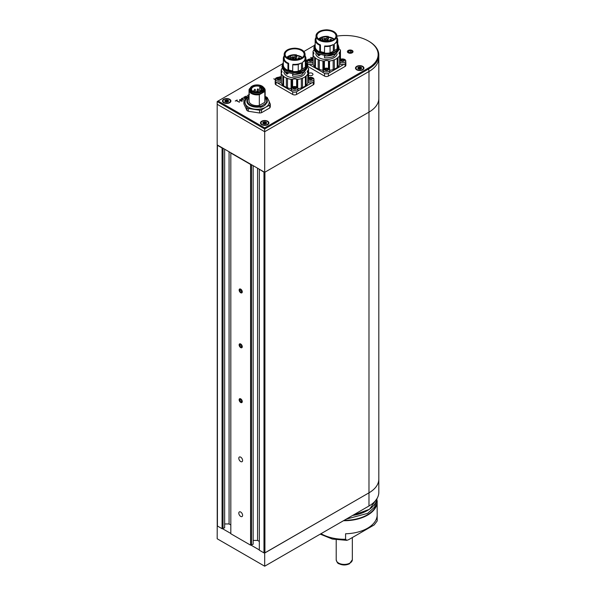 <?xml version="1.0" encoding="UTF-8"?>
<svg xmlns="http://www.w3.org/2000/svg" width="596" height="596" viewBox="0 0 596 596"><rect width="100%" height="100%" fill="white"/><g stroke="black" fill="none" stroke-linecap="round" stroke-linejoin="round"><path stroke-width="0.89" d="M217.227 525.59L217.182 538.769L264.691 566.2L368.976 505.997L368.976 492.84A33.592 19.392 0 0 0 378.818 479.124A33.592 19.392 0 0 0 378.818 479.117A33.592 19.392 180 0 1 368.976 492.825L368.976 112.108A33.592 19.392 0 0 0 378.818 98.4A33.592 19.392 180 0 1 368.976 112.108L368.976 71.513A33.592 19.392 0 0 0 378.818 57.797A33.592 19.392 180 0 1 368.976 71.513L264.691 131.723L264.691 172.319L368.976 112.108L264.929 172.177L264.929 552.894L368.976 492.825L264.691 553.036L264.691 566.2M222.531 528.704L230.823 533.465M251.043 545.161L259.327 549.944M264.646 552.991L368.976 492.84M282.772 63.683L218.136 101L264.691 127.879L368.499 67.951A32.922 19.005 0 0 0 368.499 41.072L368.976 41.34A33.592 19.392 180 0 1 378.818 55.056L378.818 492.281A33.592 19.392 180 0 1 368.976 505.997M251.08 545.161L259.327 549.922L251.058 545.161M378.818 55.056A33.592 19.392 180 0 1 368.976 68.771L264.691 128.982L217.182 101.551L217.182 104.293L264.691 131.723L217.182 104.293L217.182 144.888L264.691 172.319M264.691 127.879L264.691 131.723L368.976 71.513L368.499 67.951M242.118 400.81A2.16 1.252 -120 0 0 240.121 398.694A2.16 1.252 -120 0 0 239.287 400.519A2.16 1.252 -120 0 0 241.283 402.635A2.16 1.252 -120 0 0 242.118 400.81M240.844 399.491L239.83 399.387L239.689 400.564L240.56 401.838L241.574 401.942L241.715 400.765L240.844 399.491M241.663 401.197L240.56 401.838M241.045 399.782L239.689 400.564M242.118 345.948A2.16 1.252 -120 0 0 240.121 343.84A2.16 1.252 -120 0 0 239.287 345.665A2.16 1.252 -120 0 0 241.283 347.773A2.16 1.252 -120 0 0 242.118 345.948M240.844 344.637L239.83 344.533L239.689 345.702L240.56 346.976L241.574 347.081L241.715 345.911L240.844 344.637M241.663 346.343L240.56 346.976M241.045 344.92L239.689 345.702M242.118 291.086A2.16 1.252 -120 0 0 240.121 288.978A2.16 1.252 -120 0 0 239.287 290.803A2.16 1.252 -120 0 0 241.283 292.919A2.16 1.252 -120 0 0 242.118 291.086M240.844 289.775L239.83 289.671L239.689 290.848L240.56 292.122L241.574 292.219L241.715 291.049L240.844 289.775M241.663 291.481L240.56 292.122M241.045 290.066L239.689 290.848M239.704 99.614L241.268 99.614L242.192 100.709L240.352 100.903L239.704 100.001M242.028 100.866L242.028 100.046L242.192 100.709M247.184 98.198L244.993 98.474L243.958 97.893L244.01 97.126L244.963 96.656L247.4 98.064M243.958 97.893L243.824 97.282L243.824 97.789M249.031 95.315L248.592 94.578L249.568 94.131M278.339 77.309L280.142 76.78L280.805 77.108M280.582 77.234L278.801 77.301M305.912 60.196L307.73 59.891M307.134 61.723L305.912 61.016M312.736 58.676L311.41 58.326L310.732 57.417L311.857 57.909L312.58 57.588L312.08 58.036L312.96 58.542M267.686 121.219A4.232 2.444 0 0 0 261.704 121.219A4.232 2.444 0 0 0 261.704 124.676A4.232 2.444 0 0 0 267.686 124.676A4.232 2.444 0 0 0 267.686 121.219M229.684 99.271A4.232 2.444 0 0 0 223.694 99.271A4.232 2.444 0 0 0 223.694 102.728A4.232 2.444 0 0 0 229.684 102.728A4.232 2.444 0 0 0 229.684 99.271M362.703 66.357A4.232 2.444 0 0 0 356.721 66.357A4.232 2.444 0 0 0 356.721 69.814A4.232 2.444 0 0 0 362.703 69.814A4.232 2.444 0 0 0 362.703 66.357M352.206 50.474A2.824 1.632 0 0 0 349.129 50.124A2.824 1.632 0 0 0 347.386 51.628A2.824 1.632 0 0 0 350.21 53.26A2.824 1.632 0 0 0 353.033 51.628A2.824 1.632 0 0 0 352.206 50.474M368.976 41.34L368.499 41.072A32.922 19.005 0 0 0 336.896 36.118M314.599 45.303L303.9 51.487M281.059 76.236L281.334 75.58M275.3 79.693L273.795 78.821L275.3 79.432M249.031 96.805L247.377 97.096L245.783 96.194L247.489 96.917L249.031 96.515L247.31 95.271L249.031 96.254M241.395 98.638L242.639 98.012L242.982 98.34L241.752 98.69L243.667 99.927L241.395 98.638M235.271 100.985L237.178 99.986L236.485 100.538L239.465 102.259L236.262 100.664L235.271 101.067M217.182 101.551L218.136 101M307.536 60.04L305.912 60.457M305.912 60.755L307.089 61.44M248.867 94.712L248.867 94.324M249.113 94.444L248.905 94.92L249.113 94.444M244.01 97.923L244.01 97.126M245.947 98.295L246.655 97.886L244.896 96.88L244.069 97.424L245.947 98.519M244.196 98.027L244.069 97.424M240.993 99.711L239.92 99.748L239.875 100.359L241.723 100.784L241.79 100.173L240.993 99.711M241.723 101.015L241.79 100.173M239.875 100.62L239.748 99.904M313.064 62.118A3.36 1.937 180 0 1 310.963 62.796A3.36 1.937 180 0 1 307.163 61.142A3.36 1.937 180 0 1 307.134 60.874L307.134 62.602A3.36 1.937 0 0 0 310.963 64.524A3.36 1.937 180 0 0 313.064 63.846M307.134 60.874A3.36 1.937 180 0 1 308.914 59.16A3.36 1.937 180 0 1 310.024 58.952A3.36 1.937 180 0 1 312.066 59.16A3.36 1.937 180 0 1 313.034 59.6M308.311 60.472C309.369 58.728 310.821 58.609 312.676 60.122C311.619 61.865 310.158 61.984 308.311 60.472A5.371 4.343 -13.7 0 0 307.163 61.142M310.27 59.377A1.609 0.931 180 0 1 312.103 60.3A1.609 0.931 180 0 1 310.717 61.217A1.609 0.931 180 0 1 308.877 60.3A1.609 0.931 180 0 1 310.27 59.377M312.095 60.382A1.609 0.931 0 0 0 312.095 60.352A1.609 0.931 0 0 0 310.27 59.548A1.609 0.931 0 0 0 308.884 60.382M308.892 60.598C309.682 59.704 310.747 59.615 312.088 60.338L311.358 61.083M310.933 61.194L310.382 61.224M308.914 60.65L309.89 61.328M309.518 60.993L311.678 61.232M309.577 60.956A1.237 0.715 180 0 1 310.322 60.725M323.099 70.09L323.099 71.818A3.36 1.937 0 0 0 326.921 73.74A3.36 1.937 180 0 0 329.811 71.818L329.811 70.09A3.36 1.937 180 0 1 326.921 72.012A3.36 1.937 180 0 1 323.129 70.358A3.36 1.937 180 0 1 323.099 70.09A3.36 1.937 180 0 1 324.88 68.376A3.36 1.937 180 0 1 325.99 68.168A3.36 1.937 180 0 1 328.031 68.376A3.36 1.937 180 0 1 329.782 69.821A3.36 1.937 180 0 1 329.811 70.09M324.269 69.687C325.327 67.944 326.787 67.825 328.642 69.337C327.584 71.08 326.124 71.2 324.269 69.687A5.371 4.343 -13.7 0 0 323.129 70.358M326.228 68.592A1.609 0.931 180 0 1 328.068 69.516A1.609 0.931 180 0 1 326.683 70.432A1.609 0.931 180 0 1 324.842 69.516A1.609 0.931 180 0 1 326.228 68.592M327.316 70.298L328.053 69.568A1.609 0.931 0 0 0 328.053 69.568L328.053 69.553A1.609 0.931 0 0 0 326.228 68.763A1.609 0.931 0 0 0 324.85 69.598M324.857 69.814C325.647 68.92 326.712 68.831 328.053 69.553M326.891 70.41L326.34 70.44M324.872 69.866L325.848 70.544M325.476 70.209L327.644 70.455M325.543 70.172A1.237 0.715 180 0 1 326.28 69.948M339.973 63.928A3.36 1.937 0 0 0 342.886 64.524A3.36 1.937 180 0 0 345.777 62.602L345.777 60.874A3.36 1.937 180 0 1 342.886 62.796A3.36 1.937 180 0 1 339.973 62.2M339.973 59.54A3.36 1.937 180 0 1 340.845 59.16A3.36 1.937 180 0 1 341.948 58.952A3.36 1.937 180 0 1 343.996 59.16A3.36 1.937 180 0 1 345.747 60.606A3.36 1.937 180 0 1 345.777 60.874M340.234 60.472C341.292 58.728 342.752 58.609 344.6 60.122C343.542 61.865 342.089 61.984 340.234 60.472A5.371 4.343 -13.7 0 0 339.973 60.598M342.193 59.377A1.609 0.931 180 0 1 344.034 60.3A1.609 0.931 180 0 1 342.64 61.217A1.609 0.931 180 0 1 340.808 60.3A1.609 0.931 180 0 1 342.193 59.377M344.026 60.382A1.609 0.931 0 0 0 344.019 60.352A1.609 0.931 0 0 0 342.193 59.548A1.609 0.931 0 0 0 340.815 60.382M340.823 60.598C341.612 59.704 342.678 59.615 344.011 60.338L343.281 61.083M342.856 61.194L342.305 61.224M340.837 60.65L341.813 61.328M341.441 60.993L343.609 61.232M341.501 60.956A1.237 0.715 180 0 1 342.246 60.725M281.23 80.497A3.36 1.937 180 0 1 279.129 81.168A3.36 1.937 180 0 1 275.337 79.521A3.36 1.937 180 0 1 275.3 79.253L275.3 80.981A3.36 1.937 0 0 0 279.129 82.896A3.36 1.937 180 0 0 281.23 82.226M275.3 79.253A3.36 1.937 180 0 1 277.088 77.54A3.36 1.937 180 0 1 278.19 77.331A3.36 1.937 180 0 1 280.239 77.54A3.36 1.937 180 0 1 281.2 77.979L281.2 69.874A13.775 7.949 180 0 1 282.266 68.145M276.477 78.851C277.535 77.108 278.995 76.988 280.843 78.493C279.785 80.244 278.332 80.363 276.477 78.851A5.371 4.343 -13.7 0 0 275.337 79.521M278.436 77.756A1.609 0.931 180 0 1 280.276 78.672A1.609 0.931 180 0 1 278.883 79.596A1.609 0.931 180 0 1 277.051 78.672A1.609 0.931 180 0 1 278.436 77.756M277.065 78.977C277.855 78.076 278.921 77.994 280.262 78.717L280.262 78.732A1.609 0.931 0 0 0 280.262 78.724A1.609 0.931 0 0 0 278.436 77.92A1.609 0.931 0 0 0 277.058 78.761M280.262 78.724L279.524 79.462M279.099 79.573L278.548 79.603M277.08 79.03L278.056 79.708M277.684 79.372L279.852 79.611M277.751 79.328A1.237 0.715 180 0 1 278.488 79.104M291.265 88.469L291.265 90.197A3.36 1.937 0 0 0 295.095 92.112A3.36 1.937 180 0 0 297.985 90.197L297.985 88.469A3.36 1.937 180 0 1 295.095 90.383A3.36 1.937 180 0 1 291.295 88.737A3.36 1.937 180 0 1 291.265 88.469A3.36 1.937 180 0 1 293.046 86.755A3.36 1.937 180 0 1 294.156 86.547A3.36 1.937 180 0 1 296.197 86.755A3.36 1.937 180 0 1 297.948 88.193A3.36 1.937 180 0 1 297.985 88.469M292.442 88.066C293.5 86.323 294.953 86.204 296.808 87.716C295.75 89.46 294.29 89.579 292.442 88.066A5.371 4.343 -13.7 0 0 291.295 88.737M294.402 86.971A1.609 0.931 180 0 1 296.234 87.888A1.609 0.931 180 0 1 294.849 88.811A1.609 0.931 180 0 1 293.009 87.888A1.609 0.931 180 0 1 294.402 86.971M296.227 87.977A1.609 0.931 0 0 0 296.227 87.947A1.609 0.931 0 0 0 294.402 87.143A1.609 0.931 0 0 0 293.016 87.977M293.031 88.193C293.821 87.292 294.878 87.21 296.219 87.932L295.489 88.677M295.065 88.789L294.513 88.819M293.046 88.245L294.022 88.923M293.649 88.588L295.817 88.826M293.709 88.543A1.237 0.715 180 0 1 294.454 88.32M308.139 82.308A3.36 1.937 0 0 0 311.052 82.896A3.36 1.937 180 0 0 313.943 80.981L313.943 79.253A3.36 1.937 180 0 1 311.052 81.168A3.36 1.937 180 0 1 308.139 80.579M308.147 77.92A3.36 1.937 180 0 1 309.011 77.54A3.36 1.937 180 0 1 310.121 77.331A3.36 1.937 180 0 1 312.162 77.54A3.36 1.937 180 0 1 313.913 78.977A3.36 1.937 180 0 1 313.943 79.253M308.4 78.851C309.458 77.108 310.918 76.988 312.773 78.493C311.715 80.244 310.255 80.363 308.4 78.851A5.371 4.343 -13.7 0 0 308.147 78.977M310.36 77.756A1.609 0.931 180 0 1 312.2 78.672A1.609 0.931 180 0 1 310.814 79.596A1.609 0.931 180 0 1 308.974 78.672A1.609 0.931 180 0 1 310.36 77.756M308.989 78.977C309.778 78.076 310.844 77.994 312.185 78.717L312.185 78.732A1.609 0.931 0 0 0 312.185 78.724A1.609 0.931 0 0 0 310.36 77.92A1.609 0.931 0 0 0 308.981 78.761M312.185 78.724L311.455 79.462M311.023 79.573L310.471 79.603M309.004 79.03L309.98 79.708M309.615 79.372L311.775 79.611M309.674 79.328A1.237 0.715 180 0 1 310.412 79.104M319.612 39.783A9.543 5.506 180 0 1 316.916 35.939A9.543 5.506 180 0 1 319.709 32.042A9.543 5.506 180 0 1 330.11 30.85A9.543 5.506 180 0 1 335.995 35.939A9.543 5.506 180 0 1 333.298 39.783M333.395 39.723A9.812 5.662 180 0 1 319.516 39.723A9.812 5.662 180 0 1 319.516 31.715A9.812 5.662 180 0 1 333.395 31.715A9.812 5.662 180 0 1 333.395 39.723L333.395 39.723M334.207 39.15A9.543 5.506 0 0 0 328.366 36.959L328.85 37.213L328.366 36.959L328.366 38.069M334.058 39.269L328.85 37.213L327.8 39.776M319.262 39.872L323.375 41.318L330.259 41.169L333.648 39.872L336.151 37.496L336.576 35.112L334.907 32.452L330.609 30.359L326.452 29.845L321.102 30.724L318.637 31.96L316.558 34.374L316.446 36.773L319.262 39.872M318.599 39.06A8.903 5.141 180 0 1 328.307 36.453L328.307 38.241M331.443 40.409A1.006 0.581 180 0 1 330.02 40.409A1.006 0.581 180 0 1 330.02 39.589A1.006 0.581 180 0 1 331.443 39.589A1.006 0.581 180 0 1 331.443 40.409L331.443 40.409M328.843 37.28L328.024 39.694L328.925 41.198M327.904 39.425L328.307 36.453M321.006 40.126L321.006 38.718L320.477 38.412A7.994 4.619 0 0 0 319.21 39.522M321.006 38.718A7.256 4.187 180 0 1 322.309 38.04L322.309 40.729M327.904 37.533A6.988 4.038 0 0 0 326.884 37.451L326.943 36.87A7.994 4.619 0 0 0 321.78 37.734L322.309 38.04M331.391 40.439A0.872 0.507 0 0 0 330.4 39.641A0.872 0.507 0 0 0 330.072 40.439M330.065 46.175A11.287 6.519 0 0 1 324.589 46.428L324.731 45.944A10.437 6.027 0 0 0 333.306 44.551L333.306 51.107A10.437 6.027 0 0 0 334.334 50.511L334.758 50.369A10.46 6.042 180 0 1 332.821 51.487L330.065 52.865L330.065 46.175L333.306 44.551M334.334 50.511L334.334 43.955A10.437 6.027 0 0 0 336.896 39.999L336.896 35.939A10.437 6.027 0 0 0 333.745 31.625M319.165 31.625A10.437 6.027 0 0 0 318.577 31.983A10.437 6.027 0 0 0 316.014 35.939L316.014 39.999A10.437 6.027 0 0 0 320.454 44.931L320.454 51.494A10.437 6.027 0 0 0 324.589 52.493M326.228 41.385A2.086 1.199 180 0 1 326.683 41.385M323.449 38.837A2.086 1.199 180 0 1 325.721 38.576A2.086 1.199 180 0 1 327.003 39.686A2.086 1.199 180 0 1 324.924 40.886A2.086 1.199 180 0 1 322.838 39.686A2.086 1.199 180 0 1 323.449 38.837M320.477 38.412L320.477 40.185A1.341 0.775 180 0 1 322.339 40.863M326.884 39.276L326.884 37.451M331.518 40.327A0.872 0.507 0 0 0 329.946 40.327M332.821 51.487L333.306 51.107M324.589 46.428L324.462 54.236A12.091 6.981 0 0 0 338.55 47.352L338.55 46.689A12.091 6.981 0 0 0 337.925 44.477L337.746 44.514M324.589 52.701A10.482 6.049 180 0 1 320.425 51.696L320.454 51.494M320.425 51.696L320.104 52.835L320.104 52.455L319.151 52.917L319.151 52.254L319.791 51.949L319.791 45.259L320.454 44.931M316.014 37.742L315.761 37.913A11.287 6.519 0 0 0 315.165 39.999A11.287 6.519 0 0 0 319.791 45.259M334.334 43.955L337.15 42.085A11.287 6.519 0 0 0 337.746 39.999A11.287 6.519 0 0 0 337.157 37.928L336.896 37.98M337.15 42.085L337.15 48.775L334.758 50.369M324.351 39.358A0.805 0.462 180 0 1 325.729 39.686A0.805 0.462 180 0 1 324.351 39.358M321.08 40.461A0.775 0.447 180 0 1 321.639 40.655M324.589 53.118A11.287 6.519 0 0 0 330.065 52.865M337.746 39.999L337.746 46.689A11.287 6.519 180 0 1 337.15 48.775M324.462 53.58A12.091 6.981 0 0 0 338.55 46.689M315.165 39.999L315.165 46.689A11.287 6.519 0 0 0 319.791 51.949M315.165 44.186A12.091 6.981 0 0 0 314.36 46.689A12.091 6.981 0 0 0 319.151 52.254M325.572 39.962A0.805 0.462 0 0 0 324.269 39.962M314.36 46.689L314.36 47.352A12.091 6.981 0 0 0 319.151 52.917M320.216 52.783A10.75 6.206 0 0 0 324.462 53.834M320.104 52.835A10.884 6.28 180 0 1 319.687 52.657M319.545 52.724A11.071 6.392 0 0 0 324.462 54.02M315.738 53.767A10.75 6.206 0 0 0 326.332 59.481A10.75 6.206 0 0 0 337.15 53.908M320.216 54.854L318.622 55.719L314.36 50.414M316.051 52.56A12.091 6.981 0 0 0 319.151 54.564L319.277 54.504M329.811 70.313A13.775 7.949 0 0 0 333.149 69.546L333.149 60.226A2.153 1.244 180 0 1 334.334 59.794L334.334 69.121A13.775 7.949 0 0 0 337.172 67.594L337.172 58.266A2.153 1.244 180 0 1 337.992 57.618L337.992 66.946A13.775 7.949 0 0 0 339.631 64.912L339.631 55.584A13.775 7.949 180 0 1 337.992 57.618M339.631 55.584A2.153 1.244 180 0 1 339.623 55.48A2.153 1.244 180 0 1 339.973 54.802L339.973 64.13A2.153 1.244 0 0 0 339.631 64.696M340.055 59.496L340.055 51.8A0.67 0.387 180 0 1 339.899 51.994A3.36 1.937 0 0 0 339.057 53.275A3.36 1.937 0 0 0 339.824 54.504M340.055 51.8A2.153 1.244 180 0 1 340.13 51.621A13.44 7.755 0 0 1 340.443 50.22L340.443 59.302M339.005 49.058A94.064 54.303 180 0 1 340.294 49.878A0.67 0.387 180 0 1 340.443 50.22M313.027 59.6L313.027 51.502A13.775 7.949 180 0 1 314.092 49.766M313.027 51.502A2.153 1.244 180 0 1 313.056 51.688A2.153 1.244 180 0 1 313.042 51.83A0.67 0.387 180 0 0 313.176 52.105A3.36 1.937 0 0 1 313.854 53.275A3.36 1.937 0 0 1 313.168 54.445L313.176 52.105M313.146 64.346A2.153 1.244 0 0 0 313.064 64.122L313.064 54.795A0.67 0.387 180 0 1 313.168 54.445M313.064 54.795A2.153 1.244 180 0 1 313.161 55.167A2.153 1.244 180 0 1 313.146 55.324L313.146 64.644A13.775 7.949 0 0 0 314.658 66.707L314.658 57.38A13.775 7.949 180 0 1 313.146 55.324M314.658 57.38A2.153 1.244 180 0 1 315.44 58.05L315.44 67.378A13.775 7.949 0 0 0 318.182 68.957L318.182 59.63A13.775 7.949 180 0 1 315.44 58.05M318.182 59.63A2.153 1.244 180 0 1 319.344 60.084L319.344 69.412A13.775 7.949 0 0 0 322.913 70.283L322.913 60.956A13.775 7.949 180 0 1 319.344 60.084M322.913 60.956A2.153 1.244 180 0 1 323.814 61.008L323.814 68.89M328.955 68.793L328.955 61.016A0.67 0.387 180 0 1 328.478 60.941A3.36 1.937 0 0 0 324.425 60.948A0.67 0.387 180 0 1 323.814 61.008M328.955 61.016A2.153 1.244 180 0 1 329.528 61.023L329.528 69.307M333.149 60.226A13.775 7.949 180 0 1 329.528 61.023M337.172 58.266A13.775 7.949 180 0 1 334.334 59.794M319.151 55.637L319.151 54.564M324.5 55.741L324.462 57.715A12.091 6.981 0 0 0 333.626 56.449L338.55 50.414M324.462 55.882A12.091 6.981 0 0 0 336.859 52.56M340.13 59.451L340.13 51.621M337.992 66.946A2.153 1.244 0 0 0 337.172 67.594M313.027 58.505L311.954 59.123M307.134 62.208A2.689 1.55 0 0 0 307.044 62.602A2.689 1.55 0 0 0 307.439 63.407M308.877 64.301L323.509 72.749M325.051 73.576A2.689 1.55 0 0 0 327.86 73.576M329.402 72.749L344.034 64.301M345.471 63.407A2.689 1.55 0 0 0 345.866 62.602A2.689 1.55 0 0 0 345.777 62.208M340.957 59.123L340.458 58.84M334.334 69.121A2.153 1.244 0 0 0 333.149 69.546M319.344 69.412A2.153 1.244 0 0 0 318.182 68.957M315.44 67.378A2.153 1.244 0 0 0 314.658 66.707M307.208 65.873A2.689 1.55 0 0 0 307.834 66.439L324.552 76.094A2.689 1.55 0 0 0 328.359 76.094L345.077 66.439A2.689 1.55 0 0 0 345.866 65.344L345.866 62.602M287.786 58.155A9.543 5.506 180 0 1 285.082 54.318A9.543 5.506 180 0 1 287.875 50.422A9.543 5.506 180 0 1 298.276 49.23A9.543 5.506 180 0 1 304.169 54.318A9.543 5.506 180 0 1 301.464 58.155M301.561 58.103A9.812 5.662 180 0 1 287.689 58.103A9.812 5.662 180 0 1 287.689 50.094A9.812 5.662 180 0 1 301.561 50.094A9.812 5.662 180 0 1 301.561 58.103L301.561 58.103M302.381 57.529A9.543 5.506 0 0 0 296.532 55.339L297.017 55.592L296.532 55.339L296.532 56.441M302.224 57.648L297.017 55.592L295.966 58.155M287.428 58.252L291.548 59.697L298.425 59.548L301.814 58.252L304.318 55.875L304.742 53.491L303.073 50.831L298.775 48.738L294.625 48.224L289.276 49.103L286.803 50.34L284.724 52.746L284.62 55.152L287.428 58.252M286.765 57.439A8.903 5.141 180 0 1 296.473 54.832L296.473 56.62M299.609 58.788A1.006 0.581 180 0 1 298.186 58.788A1.006 0.581 180 0 1 298.186 57.968A1.006 0.581 180 0 1 299.609 57.968A1.006 0.581 180 0 1 299.609 58.788L299.609 58.788M297.009 55.659L296.197 58.073L297.099 59.578M296.078 57.805L296.473 54.832M289.172 58.505L289.172 57.097L288.65 56.791A7.994 4.619 0 0 0 287.384 57.901M289.172 57.097A7.256 4.187 180 0 1 290.475 56.419L290.475 59.108M296.078 55.912A6.988 4.038 0 0 0 295.05 55.83L295.109 55.249A7.994 4.619 0 0 0 289.947 56.113L290.475 56.419M299.565 58.818A0.872 0.507 0 0 0 298.03 58.483A0.872 0.507 0 0 0 298.238 58.818M298.238 64.547A11.287 6.519 0 0 1 292.763 64.8L292.904 64.323A10.437 6.027 0 0 0 301.472 62.923L301.472 69.486A10.437 6.027 0 0 0 302.507 68.89L302.924 68.741A10.46 6.042 180 0 1 300.987 69.859L298.238 71.244L298.238 64.547L301.472 62.923M302.507 68.89L302.507 62.334A10.437 6.027 0 0 0 305.063 58.378L305.063 54.318A10.437 6.027 0 0 0 301.911 49.997M287.339 49.997A10.437 6.027 0 0 0 286.743 50.362A10.437 6.027 0 0 0 284.18 54.318L284.18 58.378A10.437 6.027 0 0 0 288.628 63.31L288.628 69.874A10.437 6.027 0 0 0 292.763 70.872M294.402 59.756A2.086 1.199 180 0 1 294.849 59.756M291.623 57.209A2.086 1.199 180 0 1 293.888 56.948A2.086 1.199 180 0 1 295.176 58.058A2.086 1.199 180 0 1 293.09 59.265A2.086 1.199 180 0 1 291.012 58.058A2.086 1.199 180 0 1 291.623 57.209M288.613 58.572A1.341 0.775 180 0 1 290.505 59.235M288.65 56.791L288.65 58.564M295.05 57.656L295.05 55.83M299.684 58.706A0.872 0.507 0 0 0 298.112 58.706M300.987 69.859L301.472 69.486M292.763 64.8L292.629 72.615A12.091 6.981 0 0 0 306.716 65.724L306.716 65.068A12.091 6.981 0 0 0 306.091 62.856L305.912 62.885M292.763 71.08A10.482 6.049 180 0 1 288.598 70.075L288.628 69.874M288.598 70.075L288.278 71.215L288.278 70.835L287.324 71.296L287.324 70.633L287.957 70.328L287.957 63.638L288.628 63.31M284.18 56.121L283.934 56.292A11.287 6.519 0 0 0 283.338 58.378A11.287 6.519 0 0 0 287.957 63.638M302.507 62.334L305.316 60.464A11.287 6.519 0 0 0 305.912 58.378A11.287 6.519 0 0 0 305.331 56.307L305.063 56.359M305.316 60.464L305.316 67.154L302.924 68.741M292.524 57.73A0.805 0.462 180 0 1 293.895 58.058A0.805 0.462 180 0 1 292.286 58.058A0.805 0.462 180 0 1 292.524 57.73M289.254 58.833A0.775 0.447 180 0 1 289.812 59.034M292.763 71.498A11.287 6.519 0 0 0 298.238 71.244M305.912 58.378L305.912 65.068A11.287 6.519 180 0 1 305.316 67.154M292.629 71.952A12.091 6.981 0 0 0 306.716 65.068M283.338 58.378L283.338 65.068A11.287 6.519 0 0 0 287.957 70.328M283.338 62.565A12.091 6.981 0 0 0 282.534 65.068A12.091 6.981 0 0 0 287.324 70.633M293.746 58.334A0.805 0.462 0 0 0 292.442 58.334M282.534 65.068L282.534 65.724A12.091 6.981 0 0 0 287.324 71.296M288.382 71.162A10.75 6.206 0 0 0 292.629 72.213M288.278 71.215A10.884 6.28 180 0 1 287.861 71.036M292.629 72.362L287.726 71.095A11.071 6.392 0 0 0 292.629 72.399M283.912 72.146A10.75 6.206 0 0 0 294.498 77.86A10.75 6.206 0 0 0 305.316 72.287M288.382 73.226L286.788 74.09L282.534 68.793M284.225 70.939A12.091 6.981 0 0 0 287.324 72.936L287.451 72.876M297.985 88.692A13.775 7.949 0 0 0 301.323 87.925L301.323 78.597A2.153 1.244 180 0 1 302.507 78.173L302.507 87.5A13.775 7.949 0 0 0 305.346 85.973L305.346 76.646A2.153 1.244 180 0 1 306.165 75.997L306.165 85.317A13.775 7.949 0 0 0 307.804 83.291L307.804 73.964A13.775 7.949 180 0 1 306.165 75.997M307.804 73.964A2.153 1.244 180 0 1 307.797 73.859A2.153 1.244 180 0 1 308.139 73.181L308.139 82.509A2.153 1.244 0 0 0 307.804 83.075M308.229 77.867L308.229 70.172A0.67 0.387 180 0 1 308.065 70.365A3.36 1.937 0 0 0 307.231 71.654A3.36 1.937 0 0 0 307.99 72.883M308.229 70.172A2.153 1.244 180 0 1 308.303 69.993A13.44 7.755 0 0 1 308.616 68.6L308.616 77.681L308.631 68.518A0.67 0.387 180 0 1 308.616 68.6M307.171 67.437A94.064 54.303 180 0 1 308.46 68.257A0.67 0.387 180 0 1 308.631 68.518M281.2 69.874A2.153 1.244 180 0 1 281.223 70.067A2.153 1.244 180 0 1 281.215 70.209A0.67 0.387 180 0 0 281.342 70.484A3.36 1.937 0 0 1 282.02 71.654A3.36 1.937 0 0 1 281.334 72.824L281.342 70.484M281.312 82.725A2.153 1.244 0 0 0 281.23 82.501L281.23 73.174A0.67 0.387 180 0 1 281.334 72.824M281.23 73.174A2.153 1.244 180 0 1 281.327 73.546A2.153 1.244 180 0 1 281.312 73.695L281.312 83.023A13.775 7.949 0 0 0 282.832 85.086L282.832 75.759A13.775 7.949 180 0 1 281.312 73.695M282.832 75.759A2.153 1.244 180 0 1 283.614 76.43L283.614 85.757A13.775 7.949 0 0 0 286.356 87.336L286.356 78.009A13.775 7.949 180 0 1 283.614 76.43M286.356 78.009A2.153 1.244 180 0 1 287.51 78.463L287.51 87.791A13.775 7.949 0 0 0 291.079 88.662L291.079 79.335A13.775 7.949 180 0 1 287.51 78.463M291.079 79.335A2.153 1.244 180 0 1 291.988 79.387L291.988 87.262M297.128 87.172L297.128 79.395A0.67 0.387 180 0 1 296.644 79.32A3.36 1.937 0 0 0 292.591 79.32A0.67 0.387 180 0 1 291.988 79.387M297.128 79.395A2.153 1.244 180 0 1 297.702 79.402L297.702 87.686M301.323 78.597A13.775 7.949 180 0 1 297.702 79.402M305.346 76.646A13.775 7.949 180 0 1 302.507 78.173M287.324 74.008L287.324 72.936M292.666 74.12L292.629 76.094A12.091 6.981 0 0 0 301.8 74.828L301.822 74.798M301.814 74.798L306.716 68.793M292.629 74.262A12.091 6.981 0 0 0 305.025 70.939M308.303 77.83L308.303 69.993M306.165 85.317A2.153 1.244 0 0 0 305.346 85.973M281.2 76.877L280.12 77.502M275.3 80.587A2.689 1.55 0 0 0 275.21 80.981A2.689 1.55 0 0 0 275.613 81.786M277.043 82.68L291.682 91.128M293.225 91.955A2.689 1.55 0 0 0 296.026 91.955M297.568 91.128L312.2 82.68M313.638 81.786A2.689 1.55 0 0 0 314.032 80.981A2.689 1.55 0 0 0 313.943 80.587M309.13 77.502L308.631 77.212M302.507 87.5A2.153 1.244 0 0 0 301.323 87.925M287.51 87.791A2.153 1.244 0 0 0 286.356 87.336M283.614 85.757A2.153 1.244 0 0 0 282.832 85.086M275.21 80.981L275.21 83.723A2.689 1.55 0 0 0 276 84.818L292.725 94.473A2.689 1.55 0 0 0 296.525 94.473L313.25 84.818A2.689 1.55 0 0 0 314.032 83.723L314.032 80.981M230.361 101.223A3.695 2.131 180 0 1 230.384 101.439A3.695 2.131 180 0 1 229.475 102.84M223.895 102.84A3.695 2.131 180 0 1 222.993 101.439A3.695 2.131 180 0 1 223.008 101.223M229.684 99.748A3.695 2.131 180 0 1 230.384 101A3.695 2.131 180 0 1 226.689 103.138A3.695 2.131 180 0 1 222.993 101A3.695 2.131 180 0 1 225.549 98.973A3.695 2.131 180 0 1 229.684 99.748M224.819 101.111A1.885 1.088 0 0 0 225.921 101.99A1.885 1.088 0 0 0 227.791 101.879A1.885 1.088 0 0 0 228.559 100.888A1.885 1.088 0 0 0 227.456 100.009A1.885 1.088 0 0 0 225.586 100.121A1.885 1.088 0 0 0 224.819 101.111L226.368 102.043L227.791 101.879L228.559 100.888L227.456 100.009L225.586 100.121L225.065 101.38M225.139 101.424L225.921 101.99M225.586 100.121L225.065 101M228.231 101.283L227.456 100.009M227.791 101.879L228.559 100.888M225.504 101.648A0.656 0.38 0 0 0 225.504 101.566L226.189 101.283A0.656 0.38 0 0 0 226.882 101.238L227.001 100.195M227.672 100.597L227.672 101.275L227.001 101.104M227.665 101.439L227.665 101.439A0.656 0.38 0 0 0 227.866 101.692L227.866 101.841M268.371 123.163A3.695 2.131 180 0 1 268.386 123.379A3.695 2.131 180 0 1 267.485 124.78M261.905 124.78A3.695 2.131 180 0 1 260.996 123.379A3.695 2.131 180 0 1 261.018 123.163M267.939 121.927A3.695 2.131 180 0 1 268.386 122.947A3.695 2.131 180 0 1 264.691 125.078A3.695 2.131 180 0 1 260.996 122.947A3.695 2.131 180 0 1 263.782 120.876A3.695 2.131 180 0 1 267.939 121.927M262.814 122.918A1.885 1.088 0 0 0 263.715 123.871A1.885 1.088 0 0 0 265.592 123.901A1.885 1.088 0 0 0 266.576 122.97A1.885 1.088 0 0 0 265.674 122.016A1.885 1.088 0 0 0 263.797 121.994A1.885 1.088 0 0 0 262.814 122.918L263.715 123.871L265.592 123.901L266.576 122.97L265.674 122.016L263.797 121.994L262.814 122.918L263.715 123.871M263.797 121.994L263.112 123.26M266.576 122.962L265.674 122.016M265.592 123.901L266.278 123.297M263.551 123.618A0.656 0.38 0 0 0 263.633 123.432L263.611 122.664M263.633 123.432L263.633 122.523M264.251 122.15L264.251 123.067L263.611 123.268M264.251 123.067L264.386 123.193A0.656 0.38 0 0 0 265.078 123.201L265.213 122.165M265.838 122.746L265.838 123.297L265.213 123.074M363.389 68.309A3.695 2.131 180 0 1 363.404 68.525A3.695 2.131 180 0 1 362.502 69.926M356.922 69.926A3.695 2.131 180 0 1 356.013 68.525A3.695 2.131 180 0 1 356.035 68.309M363.106 67.244A3.695 2.131 180 0 1 363.404 68.086A3.695 2.131 180 0 1 359.708 70.216A3.695 2.131 180 0 1 356.013 68.086A3.695 2.131 180 0 1 358.971 66A3.695 2.131 180 0 1 363.106 67.244M357.846 67.959A1.885 1.088 0 0 0 358.583 68.957A1.885 1.088 0 0 0 360.453 69.084A1.885 1.088 0 0 0 361.578 68.212A1.885 1.088 0 0 0 360.841 67.214A1.885 1.088 0 0 0 358.971 67.087A1.885 1.088 0 0 0 357.846 67.959L358.583 68.957L360.453 69.084L361.578 68.212L360.841 67.214L358.971 67.087L357.846 67.959L358.583 68.957M358.971 67.087L358.174 68.369M361.578 68.212L360.841 67.214M360.453 69.084L361.25 68.525M358.516 68.927L358.516 68.756A0.656 0.38 0 0 0 358.755 68.518L358.747 67.653M358.755 68.518L359.537 68.324A0.656 0.38 0 0 0 360.23 68.369L360.371 67.341M360.9 67.84L360.9 68.719A0.656 0.38 0 0 0 360.9 68.726A0.656 0.38 0 0 1 360.908 68.667L360.371 68.249M308.631 75.171A2.421 1.393 0 0 0 311.969 75.439A2.421 1.393 0 0 0 312.535 73.524A2.421 1.393 0 0 0 309.227 73.144A2.421 1.393 0 0 0 308.631 73.457M352.757 51.018A2.764 1.594 0 0 0 349.152 50.153A2.764 1.594 0 0 0 347.654 52.239A2.764 1.594 0 0 0 351.267 53.104A2.764 1.594 0 0 0 352.757 51.018M350.463 50.518L348.667 50.951L348.414 52.061L349.956 52.739L351.744 52.314L352.005 51.204L350.463 50.518L350.463 52.619M348.667 52.172L348.667 50.951M265.153 97.96A9.633 5.558 180 0 1 265.876 103.279L260.05 106.922A10.214 5.893 180 0 1 246.878 101.275A10.214 5.893 180 0 1 247.318 99.569L249.031 98.303M265.876 103.279L266.866 102.981A10.214 5.893 180 0 0 267.306 101.275A10.214 5.893 180 0 0 265.153 97.655M261.041 106.073A9.633 5.558 180 0 1 250.283 104.933A9.633 5.558 180 0 1 248.309 98.72M264.84 102.289A8.061 4.656 0 0 0 265.153 101L265.153 90.219A8.061 4.656 180 0 1 264.84 91.508L264.84 102.289L259.32 105.477L259.32 94.689A8.061 4.656 180 0 1 249.031 90.219A8.061 4.656 180 0 1 249.344 88.931L250.208 88.245M249.031 90.219L249.031 101A8.061 4.656 0 0 0 259.32 105.477M263.611 87.478A8.061 4.656 180 0 1 265.153 90.219M259.32 94.689L264.84 91.508M259.975 94.131A7.659 4.425 180 0 1 251.676 93.155A7.659 4.425 180 0 1 249.992 88.364M264.192 91.695A7.659 4.425 0 0 0 263.886 87.984M264.08 88.931L264.08 90.026A6.988 4.038 180 0 1 259.767 93.758A6.988 4.038 180 0 1 252.153 92.879A6.988 4.038 180 0 1 250.104 90.026L250.104 88.931A6.988 4.038 180 0 1 257.092 84.9A6.988 4.038 180 0 1 264.08 88.931A6.988 4.038 180 0 1 259.767 92.656A6.988 4.038 180 0 1 252.153 91.784A6.988 4.038 180 0 1 250.104 88.931M261.532 86.368A6.273 3.621 180 0 1 258.716 92.432A6.273 3.621 180 0 1 251.035 87.992A6.273 3.621 180 0 1 261.532 86.368M261.033 86.986A5.58 3.218 0 0 0 257.092 86.04A5.58 3.218 0 0 0 251.519 89.258A5.58 3.218 0 0 0 257.092 92.484A5.58 3.218 0 0 0 262.672 89.258A5.58 3.218 0 0 0 261.033 86.986M261.562 91.188L261.562 87.56L261.085 87.836A0.805 0.462 180 0 1 259.945 87.18L260.422 86.897A5.58 3.218 180 0 1 261.562 87.56M269.787 107.936L261.502 112.719L261.502 109.94L265.645 107.258L269.787 105.157L269.787 107.936A13.44 7.755 0 0 0 270.293 106.848L270.293 104.069L267.261 97.535A13.44 7.755 0 0 0 265.883 96.746M259.618 113.009L248.309 111.258L248.309 108.479L259.618 110.23L259.618 113.009A13.44 7.755 0 0 0 261.502 112.719M246.93 110.461L243.898 103.927L243.898 101.149L246.93 107.682L246.93 110.461A13.44 7.755 0 0 0 248.309 111.258M265.153 97.111A12.091 6.981 180 0 1 268.774 100.508A12.091 6.981 180 0 1 265.645 107.258A12.091 6.981 180 0 1 253.963 109.061A12.091 6.981 180 0 1 245.41 104.121A12.091 6.981 180 0 1 248.539 97.379L244.397 100.068A13.44 7.755 0 0 0 243.898 101.149M266.248 103.16A9.275 5.357 180 0 1 260.05 107.392M248.539 97.379A12.091 6.981 180 0 1 249.031 97.111M246.93 107.682A13.44 7.755 0 0 0 248.309 108.479M259.618 110.23A13.44 7.755 0 0 0 261.502 109.94M269.787 105.157A13.44 7.755 0 0 0 270.293 104.069M240.702 292.755A2.22 1.281 -120 0 0 241.812 292.867A2.22 1.281 -120 0 0 241.812 290.312A2.22 1.281 -120 0 0 239.592 289.03A2.22 1.281 -120 0 0 239.257 290.803A2.22 1.281 -120 0 0 240.702 292.755M240.702 461.557A2.689 1.55 -120 0 0 242.043 461.691A2.689 1.55 -120 0 0 242.043 458.585A2.689 1.55 -120 0 0 239.361 457.035A2.689 1.55 -120 0 0 238.944 459.188A2.689 1.55 -120 0 0 240.702 461.557M240.702 516.419A2.689 1.55 -120 0 0 242.043 516.546A2.689 1.55 -120 0 0 242.043 513.447A2.689 1.55 -120 0 0 239.361 511.897A2.689 1.55 -120 0 0 238.944 514.05A2.689 1.55 -120 0 0 240.702 516.419M240.702 347.617A2.22 1.281 -120 0 0 241.812 347.729A2.22 1.281 -120 0 0 241.812 345.166A2.22 1.281 -120 0 0 239.592 343.885A2.22 1.281 -120 0 0 239.257 345.665A2.22 1.281 -120 0 0 240.702 347.617M240.702 402.479A2.22 1.281 -120 0 0 241.812 402.583A2.22 1.281 -120 0 0 241.812 400.028A2.22 1.281 -120 0 0 239.592 398.746A2.22 1.281 -120 0 0 239.257 400.519A2.22 1.281 -120 0 0 240.702 402.479M230.823 152.762L230.823 533.748L250.581 545.161L250.581 164.444L251.058 164.444M230.823 153.03L250.581 164.444M217.249 144.925A0.67 0.387 0 0 0 217.421 145.297L217.421 526.015L222.077 528.704L222.077 147.987L222.554 147.987M217.421 145.297L222.077 147.987M259.327 169.219L263.983 172.177A0.67 0.387 0 0 0 264.631 172.281M259.327 169.495L259.327 550.212L263.983 552.894L263.983 172.177M253.151 165.651L253.151 544.23L250.581 545.161M230.823 524.972L229.065 523.958L224.647 523.958M224.647 149.194L224.647 527.773L222.077 528.704M217.421 526.015A0.67 0.387 180 0 1 217.227 525.739L217.227 145.022M264.929 552.894A0.67 0.387 180 0 1 263.983 552.894M259.327 541.429L257.569 540.416L253.151 540.416M251.534 164.719L251.534 545.161M257.569 540.416L257.569 168.199M223.031 148.262L223.031 528.704M229.065 523.958L229.065 151.742M348.548 539.73L374.199 524.92L377.164 521.016A32.922 19.005 0 0 0 377.194 520.256L377.164 515.525A32.922 19.005 180 0 1 367.553 528.212A32.922 19.005 180 0 1 345.583 533.763L345.583 539.246L346.79 540.341L348.548 539.73M328.642 69.337A5.371 4.343 -13.7 0 1 329.782 69.821M344.6 60.122A5.371 4.343 -13.7 0 1 345.747 60.606M296.808 87.716A5.371 4.343 -13.7 0 1 297.948 88.193M312.773 78.493A5.371 4.343 -13.7 0 1 313.913 78.977M333.834 40.2A10.437 6.027 0 0 0 336.896 35.939C336.286 32.251 332.896 30.202 326.735 29.8C320.275 30.053 316.707 32.102 316.014 35.939A10.437 6.027 0 0 0 322.458 41.511A10.437 6.027 0 0 0 333.834 40.2M328.329 41.28A3.025 1.743 180 0 1 327.711 40.215A3.025 1.743 180 0 1 327.763 39.887L328.024 39.694M320.275 52.187A10.668 6.161 0 0 0 324.559 53.23M320.216 52.597A10.75 6.206 0 0 0 324.462 53.64M339.899 51.994L339.899 54.571M328.478 60.941L328.478 68.54M324.425 68.547L324.425 60.948M345.077 63.787L345.077 66.439M328.359 73.42L328.359 76.094M324.552 73.42L324.552 76.094M307.834 63.787L307.834 66.439M302.008 58.579A10.437 6.027 0 0 0 305.063 54.318C304.459 50.63 301.069 48.581 294.901 48.179C288.449 48.432 284.873 50.474 284.18 54.318A10.437 6.027 0 0 0 290.632 59.883A10.437 6.027 0 0 0 302.008 58.579M296.495 59.66A3.025 1.743 180 0 1 295.877 58.594A3.025 1.743 180 0 1 295.929 58.259L296.197 58.073M288.449 70.566A10.668 6.161 0 0 0 292.733 71.609M288.382 70.976A10.75 6.206 0 0 0 292.629 72.019M308.065 70.365L308.065 72.95M296.644 79.32L296.644 86.919M292.591 86.919L292.591 79.32M281.215 70.291L281.215 72.988M313.25 82.159L313.25 84.818M296.525 91.791L296.525 94.473M292.725 91.791L292.725 94.473M276 82.159L276 84.818M226.048 100.247L226.048 101.164M266.293 123.283L266.293 122.873M359.418 67.273L359.418 68.182M361.332 68.473L361.332 68.1M261.085 90.517L261.085 87.836M256.556 92.469L256.556 91.344L257.628 91.344L256.712 91.568L257.092 90.905M257.323 90.86L257.323 89.258L258.403 89.258L257.487 89.482L257.867 88.826M254.328 92.06L254.328 89.638L255.401 89.638L254.485 89.862L254.865 89.199M252.868 91.359L253.941 91.203L253.024 91.419L253.404 90.763M260.169 91.948L260.169 90.905L261.249 90.905L260.333 91.121L260.713 90.465M352.743 515.361A32.922 19.005 0 0 0 367.553 510.437A32.922 19.005 0 0 0 377.104 498.39M367.456 510.489A32.653 18.849 180 0 1 352.608 515.443M344.115 520.345A32.653 18.849 0 0 0 367.36 514.825A32.653 18.849 0 0 0 376.918 501.907M377.194 520.256L377.134 500.536A32.922 19.005 180 0 1 377.194 501.713A32.922 19.005 180 0 1 367.553 515.153A32.922 19.005 180 0 1 343.475 520.718M320.991 533.696A32.922 19.005 0 0 0 345.583 539.246M336.211 539.797L336.211 559.756A8.061 4.656 0 0 0 344.272 564.412A8.061 4.656 0 0 0 352.333 559.756L352.333 537.547M248.867 94.764L248.867 95.859M244.047 97.528L244.047 98.623M241.954 100.456L241.954 101.551M239.689 100.083L239.689 101.178M312.066 59.16L308.914 59.16M328.031 68.376L324.88 68.376M343.996 59.16L340.845 59.16M280.239 77.54L277.088 77.54M296.197 86.755L293.046 86.755M312.162 77.54L309.011 77.54M328.582 37.414L327.711 41.34M322.838 39.686L322.838 40.982M327.003 39.686L327.003 41.377M324.462 53.983L319.56 52.716M338.424 45.691L339.087 48.336L338.468 50.563L335.205 53.729L326.563 55.838L317.482 53.595L314.457 50.608L313.824 48.015L314.487 45.691M339.973 54.758L339.973 64.077M340.458 50.139L340.458 59.295M313.034 54.683L313.034 64.01M307.044 62.602L307.044 65.135M296.756 55.793L295.877 59.712M291.012 58.058L291.012 59.362M295.176 58.058L295.176 59.749M306.597 64.07L307.253 66.715L306.642 68.942L303.371 72.109L294.729 74.209L285.648 71.974L282.631 68.98L281.997 66.394L282.653 64.07M308.147 73.129L308.147 82.457M281.208 73.003L281.208 70.254M281.2 73.062L281.2 82.382M230.384 101.439L230.384 101M222.993 101.439L222.993 101M225.511 100.731L225.511 101.618M227.657 100.486L227.657 101.394M268.386 123.379L268.386 122.947M260.996 123.379L260.996 122.947M265.801 122.582L265.801 123.484M363.404 68.525L363.404 68.086M356.013 68.525L356.013 68.086M358.755 67.549L358.755 68.466M259.707 92.104L259.707 87.508M257.628 91.344L257.628 92.469M258.403 89.258L258.403 92.387M255.401 89.638L255.401 92.328M253.941 91.203L253.941 91.918M261.249 90.905L261.249 91.412M352.482 515.518L369.527 509.275L377.104 498.383M346.79 540.341L332.352 539.067L320.246 534.128M346.231 519.123L367.65 513.357L374.638 507.047L377.149 498.308M336.211 559.756C336.934 562.333 337.865 563.667 339.005 563.749C342.484 565.366 345.971 565.38 349.472 563.786L352.333 559.756"/></g></svg>
